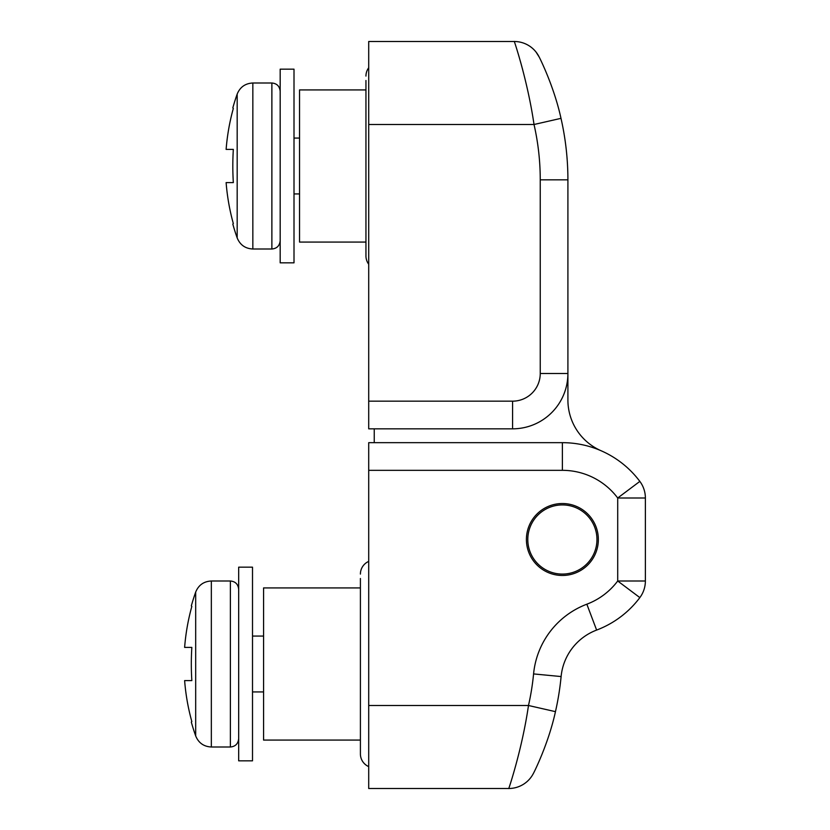 <?xml version="1.0" encoding="UTF-8"?>
<svg xmlns="http://www.w3.org/2000/svg" width="830" height="830" viewBox="0 0 830 830"><rect width="100%" height="100%" fill="white"/><g stroke="black" fill="none" stroke-linecap="round" stroke-linejoin="round"><path stroke-width="1.25" d="M368.707 705.5L368.707 788.5L508.769 788.5C508.043 790.824 521.904 750.756 528.482 705.5L555.457 711.652C548.153 745.153 532.746 774.867 533.545 773.135C532.746 774.867 548.153 745.153 555.457 711.652A276.67 276.67 0 0 0 561.111 676.554A55.33 55.33 0 0 1 596.625 630.074A96.83 96.83 0 0 0 639.847 597.6A27.67 27.67 0 0 0 645.377 581L645.377 498L617.707 498A69.17 69.17 0 0 0 562.377 470.33L562.377 442.67L368.707 442.67L368.707 705.5L528.482 705.5A249 249 0 0 0 533.576 673.918A83 83 0 0 1 586.841 604.199A69.17 69.17 0 0 0 617.707 581L639.847 597.6M508.769 788.5A27.67 27.67 -130.6 0 0 533.545 773.135A27.67 27.67 -130.6 0 1 508.769 788.5A27.67 27.67 0 0 0 533.545 773.135L533.566 773.093M562.377 575.47A35.97 35.97 0 0 0 598.347 539.5A35.97 35.97 0 0 0 562.377 503.53A35.97 35.97 0 0 0 526.407 539.5A35.97 35.97 0 0 0 562.377 575.47M645.377 581L617.707 581L617.707 498L639.847 481.4A96.83 96.83 0 0 0 562.377 442.67M639.847 481.4A27.67 27.67 0 0 1 645.377 498M360.407 740.08L263.577 740.08L263.577 587.92L360.407 587.92M368.707 124.5L368.707 401.17L512.577 401.17A27.67 27.67 0 0 0 540.247 373.5L540.247 179.83A249 249 0 0 0 534.022 124.5L368.707 124.5L368.707 41.5L514.299 41.5A27.67 27.67 -49.2 0 1 538.369 55.537A27.67 27.67 -49.2 0 1 538.473 55.714M512.577 401.17L512.577 428.83L368.707 428.83L368.707 401.17M520.202 60.704L521.997 67.178M522.392 68.62L522.724 69.886M538.68 56.087A27.67 27.67 -49.2 0 1 538.919 56.544L539.043 56.782M539.033 56.762A27.67 27.67 -49.2 0 1 539.075 56.845C538.286 55.154 553.693 84.847 560.997 118.348C553.693 84.847 538.286 55.154 539.085 56.865A27.67 27.67 0 0 0 514.299 41.5C513.594 39.207 527.434 79.234 534.022 124.5L560.997 118.348A276.67 276.67 0 0 1 567.907 179.83L567.907 400.039A55.33 55.33 0 0 0 601.107 450.752M374.247 442.67L374.247 428.83M512.577 428.83A55.33 55.33 0 0 0 567.907 373.5A55.33 55.33 0 0 1 512.577 428.83M365.947 242.08L299.547 242.08L299.547 89.92L365.947 89.92M527.797 539.5A34.58 34.58 0 0 0 562.377 574.08A34.58 34.58 0 0 0 596.957 539.5A34.58 34.58 0 0 0 562.377 504.92A34.58 34.58 0 0 0 527.797 539.5M365.947 80.489L365.947 255.92A13.83 13.83 0 0 0 368.707 264.22A13.83 13.83 0 0 1 365.947 255.92L365.947 251.511M365.947 76.08A13.83 13.83 0 0 1 368.707 67.78M360.407 578.489L360.407 753.92A13.83 13.83 0 0 0 368.707 766.598A13.83 13.83 0 0 1 360.407 753.92L360.407 749.511M360.407 574.08A13.83 13.83 0 0 1 368.707 561.402M280.177 69.17L280.177 262.83L294.007 262.83L294.007 69.17L280.177 69.17M238.677 567.17L238.677 760.83L252.507 760.83L252.507 567.17L238.677 567.17M191.834 606.419L191.315 605.9L191.834 606.419A215.157 215.157 0 0 0 184.623 647.4L191.834 647.4A188.618 134.087 90 0 0 191.315 664A188.618 134.087 90 0 0 191.834 680.6L184.623 680.6A215.157 215.157 0 0 0 191.834 721.581L191.315 722.1L191.834 721.581M252.507 691.929L263.577 691.929M252.507 636.071L263.577 636.071L252.507 636.071M233.334 108.419L232.815 107.9L233.334 108.419A215.157 215.157 0 0 0 226.123 149.4L233.334 149.4A188.618 134.087 90 0 0 232.815 166A188.618 134.087 90 0 0 233.334 182.6L226.123 182.6A215.157 215.157 0 0 0 233.334 223.581L232.815 224.1L233.334 223.581M294.007 193.929L299.547 193.929M294.007 138.071L299.547 138.071L294.007 138.071M562.377 470.33L368.707 470.33M586.841 604.199L596.625 630.074A55.33 55.33 0 0 0 561.111 676.554L533.576 673.918M540.247 373.5L567.907 373.5M540.247 179.83L567.907 179.83M195.683 664L195.683 735.93C198.567 742.923 203.786 746.616 211.339 747L211.339 581C203.786 581.384 198.567 585.077 195.683 592.07L195.683 664M191.315 605.9A215.8 215.8 0 0 1 195.683 592.07C198.567 585.077 203.786 581.384 211.339 581L230.377 581C235.367 581.446 238.137 584.216 238.677 589.3C238.137 584.216 235.367 581.446 230.377 581L230.377 747L211.339 747C203.786 746.616 198.567 742.923 195.683 735.93A215.8 215.8 0 0 1 191.315 722.1M237.183 166L237.183 237.93C240.067 244.923 245.286 248.616 252.839 249L252.839 83C245.286 83.384 240.067 87.077 237.183 94.07L237.183 166M232.815 107.9A215.8 215.8 0 0 1 237.183 94.07C240.067 87.077 245.286 83.384 252.839 83L271.877 83C276.867 83.446 279.637 86.216 280.177 91.3C279.637 86.216 276.867 83.446 271.877 83L271.877 249L252.839 249C245.286 248.616 240.067 244.923 237.183 237.93A215.8 215.8 0 0 1 232.815 224.1M536.097 52.134L539.127 56.948M538.649 56.046L537.975 54.863M537.736 54.458L536.429 52.57M230.377 747C235.367 746.554 238.137 743.784 238.677 738.7C238.137 743.784 235.367 746.554 230.377 747M271.877 249C276.867 248.554 279.637 245.784 280.177 240.7C279.637 245.784 276.867 248.554 271.877 249"/></g></svg>
